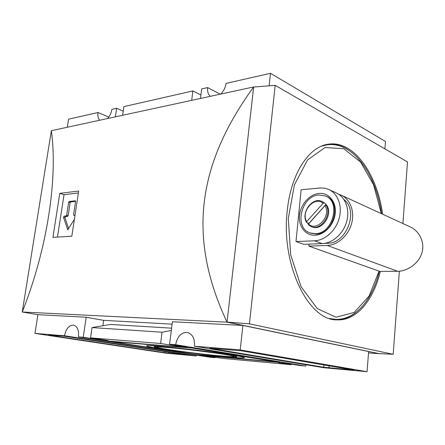 <?xml version="1.0" encoding="UTF-8"?>
<svg xmlns="http://www.w3.org/2000/svg" width="445" height="445" viewBox="0 0 445 445"><rect width="100%" height="100%" fill="white"/><g stroke="black" fill="none" stroke-linecap="round" stroke-linejoin="round"><path stroke-width="0.67" d="M321.974 201.474L324.989 203.237L326.919 205.568L326.102 205.217L324.983 205.668L308.535 223.98L308.463 224.842L311.328 226.616C320.817 230.966 332.343 214.457 326.102 205.217M308.535 223.98C316.629 232.301 331.625 215.853 324.983 205.668M326.919 205.568C333.16 214.802 321.646 231.283 312.156 226.939L311.328 226.616M318.932 194.982L325.401 195.989C341.354 201.646 332.699 233.953 315.26 233.697L310.043 232.924C293.628 227.84 301.243 195.655 318.932 194.982M308.507 224.341L307.434 222.806L306.605 222.483L306.677 221.621L323.059 203.337L324.171 202.881L321.807 201.401C312.218 196.729 300.564 213.077 306.605 222.483M324.989 203.237L324.171 202.881M326.051 204.333L308.93 223.39L307.434 222.806M323.059 203.337C314.682 195.433 300.397 211.62 306.677 221.621M325.651 196.1L326.241 196.362C342.183 202.019 333.544 234.281 316.111 234.02L310.693 233.169M319.026 193.43C328.571 192.451 336.381 201.546 335.285 212.988C334.329 224.413 324.655 234.916 315.06 235.233C305.448 235.728 298.334 226.377 299.491 215.43C300.514 204.489 309.492 194.248 319.026 193.43M301.137 189.754L296.003 241.546L314.532 240.795C324.933 240.45 335.808 230.721 339.157 218.378C342.578 206.046 337.855 193.441 328.677 189.431L324.9 188.241L320.901 187.912L301.137 189.754M296.003 241.546L303.768 244.305L322.224 243.615C332.582 243.304 343.379 233.725 346.683 221.532C350.059 209.356 345.326 196.874 336.181 192.874L329.022 189.592M309.036 244.11L308.847 246.107L379.374 271.25C372.498 299.429 355.733 320.189 335.486 319.371L329.795 318.542M321.385 146.205L326.958 144.825C353.085 141.171 375.903 174.184 381.615 213.745M356.206 312.218C350.082 317.257 343.457 319.788 336.331 319.81M327.765 144.302C334.857 143.629 341.693 145.504 348.285 149.921M308.847 246.107L327.247 245.462L397.641 271.278C407.525 271.211 418.667 263.585 421.871 253.055C425.147 242.497 419.39 230.922 410.04 226.805L341.421 195.288M397.641 271.278L379.335 271.417M324.616 243.382L327.448 243.276C346.477 243.788 359.032 210.813 343.991 199.61M327.247 245.462C337.577 245.173 348.324 235.683 351.595 223.59C354.943 211.514 350.204 199.115 341.076 195.127L338.712 194.27M380.353 271.411C373.5 300.064 356.634 320.778 337.221 319.866C308.83 321.118 280.806 265.159 287.231 210.986C290.83 173.506 309.108 146.272 328.644 144.163C353.769 140.392 377.076 173.834 382.622 214.206M402.914 223.529L407.503 161.952L275.188 85.34L253.661 87.031L227.056 322.063L378.879 353.591L393.18 354.287L249.428 323.838L275.188 85.34M393.18 354.287L399.365 271.194M378.879 353.591L227.045 322.158L253.667 86.947L51.37 130.685C57.922 178.907 47.253 249.2 22.25 312.001L37.897 314.693L86.185 317.224L103.641 320.35L172.098 324.149M253.806 87.02L253.667 86.947C197.791 163.849 186.906 236.801 227.045 322.158L22.25 312.001L51.37 130.685M115.383 116.846L116.635 108.269L111.89 109.348C111.289 112.947 109.837 116.012 107.54 118.542M123.209 111.161L116.635 108.269M200.912 95.008L192.896 90.936L123.866 106.628L122.62 115.277M210.424 96.298C208.149 94.485 207.22 91.581 207.631 87.587L201.674 88.944L200.484 98.445M207.631 87.587L220.236 94.173M99.752 120.222C98.123 118.576 97.538 116 98 112.502L108.752 117.068M98 112.502L68.575 119.188L67.312 127.237M384.892 148.858L385.481 141.488L270.488 73.303L226.027 83.41C225.437 87.537 223.674 91.091 220.742 94.062M269.119 85.813L270.488 73.303M192.896 90.936L191.695 100.348M378.873 353.664L368.543 352.907M78.682 191.022L59.797 193.353L52.922 237.357L71.817 236.212L78.682 191.022M59.797 193.353L64.041 194.688L57.461 237.085M78.32 192.963L64.041 194.688M74.621 215.219L73.831 215.269L73.575 214.59L75.572 201.474L75.333 200.812L69.225 201.463L68.658 202.23L66.661 215.224L66.094 215.986L64.047 216.17L63.507 217.36L67.74 229.742L73.915 220.069M75.583 201.379L70.694 201.919L70.126 202.686L68.141 215.653L66.661 215.224M68.63 228.791L64.981 217.783L65.526 216.598L67.573 216.42L68.141 215.653M64.497 335.764L34.966 333.383L166.163 353.202L196.162 355.961L64.497 335.764C66.027 328.699 69.036 325.139 73.52 325.084C77.408 326.319 79.06 330.257 78.476 336.887L210.229 357.257L215.024 357.697L201.924 355.666L209.239 356.334L222.316 358.37L291.197 364.711L278.403 362.636L287.12 363.426L299.858 365.512L305.726 366.051L175.658 344.714C177.344 336.403 181.237 332.309 187.328 332.437C192.507 334.028 194.893 338.623 194.487 346.232L323.776 367.715L367.036 371.697L368.649 351.544L242.887 325.445L172.399 321.752L169.573 344.224L187.25 347.111L178.3 346.377L160.612 343.501L90.558 337.861L108.18 340.603L100.859 340.002L100.937 339.474M34.966 333.383L37.897 314.693M63.624 336.12L48.494 335.096L164.489 352.657L185.943 354.715L63.624 336.12M100.859 340.002L83.26 337.271L78.476 336.887M83.26 337.271L86.185 317.224M102.878 325.74L103.641 320.35M192.963 348.046L106.566 340.887L197.452 354.976L279.833 362.453L192.963 348.046M175.658 344.714L169.573 344.224M171.592 328.154L110.443 324.455L92.043 327.576L90.558 337.861M178.389 345.665L178.3 346.377M171.303 330.446L162.052 332.215L160.612 343.501M162.052 332.215L92.043 327.576M367.036 371.697L240.211 349.915L194.487 346.232M240.211 349.915L242.887 325.445M241.09 350.782L209.862 348.24L323.749 367.247L354.059 370.107L241.09 350.782M305.915 364.744L305.726 366.051M215.024 357.697L215.074 357.24M196.295 355.104L196.162 355.961M291.197 364.711L291.252 364.105M191.228 348.018L110.916 341.554L194.187 354.459L276.373 361.896L191.244 347.907M227.389 356.968C238.17 357.93 243.854 358.18 244.444 357.719C243.843 356.912 233.987 355.182 214.879 352.529C196.673 350.048 174.156 347.501 160.534 346.355C151.478 345.609 146.822 345.448 146.555 345.871C145.204 347.217 198.426 354.443 227.389 356.968M166.263 347.267C158.498 346.622 154.504 346.477 154.287 346.844C153.097 347.962 198.17 354.081 222.539 356.2C231.478 356.99 236.195 357.196 236.684 356.812C239.477 355.922 190.471 349.225 166.263 347.267M220.848 355.928C229.548 356.701 233.937 356.873 234.009 356.451C235.338 355.477 190.416 349.375 168.216 347.573C161.268 346.994 157.524 346.85 156.99 347.128C154.604 348.04 197.663 353.925 220.848 355.928M249.428 323.838L227.056 322.063M314.532 240.795L322.224 243.615M379.09 271.044L369.139 295.997L354.198 312.434L336.036 317.241L317.257 308.574L301.081 286.73L290.691 254.818L288.304 218.556L294.401 184.87L307.567 159.927L325.056 147.54L343.685 148.691L360.595 162.052L373.616 184.847L381.32 213.611M326.608 242.964L327.448 243.276M70.126 202.686L68.658 202.23M70.694 201.919L69.225 201.463M74.582 215.469L73.931 215.28M68.074 229.637L67.507 229.481M64.981 217.783L63.507 217.36M65.526 216.598L64.047 216.17M67.573 216.42L66.094 215.986M329.133 365.812L328.95 367.882M323.954 364.928L323.749 367.247M168.989 352.084L168.85 353.191M164.644 351.416L164.489 352.657M310.899 233.241L310.043 232.924M73.831 215.269L74.576 215.491M154.287 346.844L154.376 345.887M236.69 356.79L236.829 355.844"/></g></svg>
